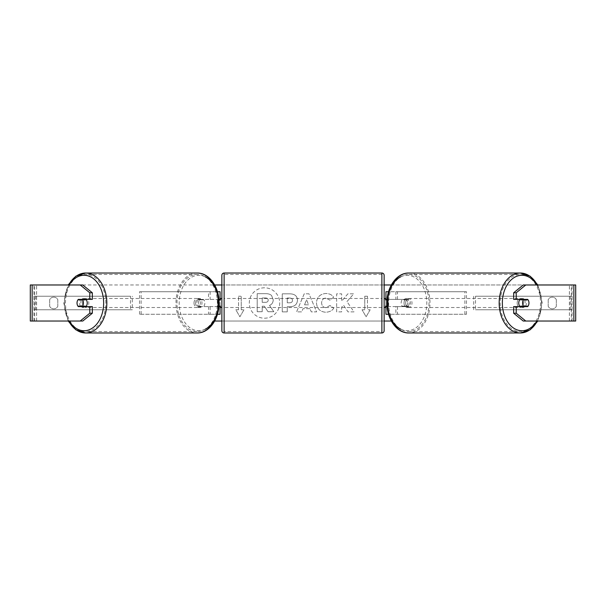 <?xml version="1.0" encoding="UTF-8"?>
<svg xmlns="http://www.w3.org/2000/svg" width="606" height="606" viewBox="0 0 606 606"><rect width="100%" height="100%" fill="white"/><g stroke="black" fill="none" stroke-linecap="round" stroke-linejoin="round"><path stroke-width="0.45" stroke-dasharray="3.03 2.27" d="M199.738 306.606L210.115 306.606L210.115 314.272L139.524 314.272L217.812 314.272L217.812 299.394L199.738 299.394A4.507 3.189 -90 0 0 198.465 303A4.507 3.189 -90 0 0 199.738 306.606L218.887 306.606M218.887 299.394L198.147 299.394A4.507 3.189 -90 0 0 196.874 303A4.507 3.189 -90 0 0 198.147 306.606M139.524 314.272L139.524 291.728L217.456 291.728M220.061 299.394L217.812 299.394L217.812 291.728L208.525 291.728L208.525 299.394M220.061 291.728L220.061 314.272L217.812 314.272L217.812 291.728M208.525 306.606L208.525 314.272L217.456 314.272M220.061 314.272L217.812 314.272M220.061 306.159L220.061 299.841M141.122 314.272L141.122 291.728L139.524 291.728M141.122 291.728L210.115 291.728L210.115 299.394M210.115 306.606L220.061 306.606M199.738 299.394L198.147 299.394M406.262 299.394A4.507 3.189 -90 0 1 407.535 303A4.507 3.189 -90 0 1 406.262 306.606L395.885 306.606L395.885 314.272L466.476 314.272L385.939 314.272L388.188 314.272L388.188 299.394L407.853 299.394A4.507 3.189 -90 0 1 409.126 303A4.507 3.189 -90 0 1 407.853 306.606L387.113 306.606M466.476 314.272L466.476 291.728L388.544 291.728M387.113 299.394L407.853 299.394M397.475 299.394L397.475 291.728L385.939 291.728L388.188 291.728L388.188 299.394L385.939 299.394M397.475 306.606L397.475 314.272L388.544 314.272M388.188 314.272L388.188 291.728M385.939 314.272L385.939 291.728M385.939 306.159L385.939 299.841M464.878 314.272L464.878 291.728L466.476 291.728M464.878 291.728L395.885 291.728L395.885 299.394M395.885 306.606L385.939 306.606M406.262 306.606L407.853 306.606M520.046 299.394A4.507 3.189 -90 0 1 521.955 298.493A4.507 3.189 -90 0 1 525.144 303A4.507 3.189 -90 0 1 521.955 307.507A4.507 3.189 -90 0 1 520.046 306.606M521.001 299.394A4.507 3.189 -90 0 1 522.91 298.493A4.507 3.189 -90 0 1 524.826 299.394M528.053 299.841L520.637 299.841M401.157 303A4.507 3.189 -90 0 1 402.073 299.841L403.982 299.841A4.507 3.189 -90 0 1 406.262 298.493A4.507 3.189 -90 0 1 408.535 299.841L406.626 299.841A4.507 3.189 -90 0 1 407.535 303A4.507 3.189 -90 0 1 406.626 306.159L408.535 306.159A4.507 3.189 -90 0 1 406.262 307.507A4.507 3.189 -90 0 1 403.982 306.159L402.073 306.159A4.507 3.189 -90 0 1 401.157 303M404.028 303A4.507 3.189 -90 0 1 407.217 298.493A4.507 3.189 -90 0 1 410.406 303A4.507 3.189 -90 0 1 407.217 307.507A4.507 3.189 -90 0 1 404.028 303M406.626 299.841L402.073 299.841M402.073 306.159L406.626 306.159M520.637 306.159L528.053 306.159M524.826 306.606A4.507 3.189 -90 0 1 522.91 307.507A4.507 3.189 -90 0 1 521.001 306.606M403.982 299.841L408.535 299.841M408.535 306.159L403.982 306.159M405.619 303A4.507 3.189 -90 0 1 408.808 298.493A4.507 3.189 -90 0 1 411.997 303A4.507 3.189 -90 0 1 408.808 307.507A4.507 3.189 -90 0 1 405.619 303M517.176 303A4.507 3.189 -90 0 1 520.365 298.493A4.507 3.189 -90 0 1 523.546 303A4.507 3.189 -90 0 1 520.365 307.507A4.507 3.189 -90 0 1 517.176 303M540.537 303A28.535 20.172 -90 0 1 520.365 331.535A28.535 20.172 -90 0 1 500.185 303A28.535 20.172 -90 0 1 520.365 274.465A28.535 20.172 -90 0 1 540.537 303M428.987 303A28.535 20.172 -90 0 1 408.808 331.535A28.535 20.172 -90 0 1 388.635 303A28.535 20.172 -90 0 1 408.808 274.465A28.535 20.172 -90 0 1 428.987 303M264.504 287.797A15.203 15.203 0 0 0 249.301 303A15.203 15.203 0 0 0 264.504 318.203A15.203 15.203 0 0 0 279.707 303A15.203 15.203 0 0 0 264.504 287.797A15.203 15.203 0 0 0 249.301 303A15.203 15.203 0 0 0 264.504 318.203A15.203 15.203 0 0 0 279.707 303A15.203 15.203 0 0 0 264.504 287.797M556.316 299.682A4.507 4.507 0 0 0 548.203 299.682L548.203 306.318A4.507 4.507 0 0 0 556.316 306.318L556.316 299.682A4.507 4.507 0 0 0 548.203 299.682L548.203 306.318A4.507 4.507 0 0 0 556.316 306.318L556.316 299.682M53.737 297.137A4.507 4.507 0 0 1 57.797 299.682L57.797 306.318A4.507 4.507 0 0 1 49.684 306.318L49.684 299.682A4.507 4.507 0 0 1 57.797 299.682L57.797 306.318A4.507 4.507 0 0 1 49.684 306.318L49.684 299.682A4.507 4.507 0 0 1 53.737 297.137M92.332 306.606L78.31 306.606M80.492 306.159A4.507 3.189 90 0 1 79.583 303A4.507 3.189 90 0 1 80.492 299.841M346.95 301.591L353.775 293.842L347.852 293.842L341.648 301.152L341.648 293.842L336.648 293.842L336.648 311.87L341.648 311.87L341.648 307.212L343.473 305.174L348.011 311.87L354.01 311.87L346.95 301.591L353.775 293.842L347.852 293.842L341.648 301.152L341.648 293.842L336.648 293.842L336.648 311.87L341.648 311.87L341.648 307.212L343.473 305.174L348.011 311.87L354.01 311.87L346.95 301.591M309.984 308.674L303 308.674L301.727 311.87L296.569 311.87L304.204 293.827L308.984 293.827L316.612 311.87L311.295 311.87L309.984 308.674L303 308.674L301.727 311.87L296.569 311.87L304.204 293.827L308.984 293.827L316.612 311.87L311.295 311.87L309.984 308.674M32.148 321.029L34.701 321.029L30.3 321.029L30.3 284.971L214.683 284.971M221.864 284.971L384.136 284.971M391.317 284.971L575.7 284.971L572.094 284.971L575.7 284.971L575.7 321.029L523.228 321.029M391.317 321.029L214.683 321.029M221.864 321.029L384.136 321.029M370.16 309.764L366.107 316.786L362.047 309.764L364.751 309.764L364.751 296.236L367.456 296.236L364.751 296.236L364.751 309.764L362.047 309.764L366.107 316.786L370.16 309.764L367.456 309.764L367.456 296.236L367.456 309.764L370.16 309.764M238.544 309.764L235.84 309.764L239.893 316.786L243.953 309.764L241.249 309.764L241.249 296.236L238.544 296.236L241.249 296.236L241.249 309.764L243.953 309.764L239.893 316.786L235.84 309.764L238.544 309.764L238.544 296.236L238.544 309.764M297.485 300.175L297.485 300.228C297.137 304.515 294.554 306.681 289.729 306.719L287.259 306.719L287.259 311.87L282.26 311.87L282.26 293.842L289.986 293.842C294.766 293.955 297.266 296.069 297.485 300.175L297.485 300.228C297.137 304.515 294.554 306.681 289.729 306.719L287.259 306.719L287.259 311.87L282.26 311.87L282.26 293.842L289.986 293.842C294.766 293.955 297.266 296.069 297.485 300.175M333.747 308.159C332.232 310.689 329.566 312.045 325.755 312.234C320.082 311.817 316.983 308.704 316.461 302.909L316.461 302.856C316.9 297.099 320.066 293.978 325.967 293.478C329.558 293.622 332.111 294.88 333.618 297.243L329.853 300.152L325.914 298.038C323.218 298.311 321.786 299.902 321.612 302.803L321.612 302.856C321.786 305.81 323.218 307.416 325.914 307.674L329.982 305.485L333.747 308.159C332.232 310.689 329.566 312.045 325.755 312.234C320.082 311.817 316.983 308.704 316.461 302.909L316.461 302.856C316.9 297.099 320.066 293.978 325.967 293.478C329.558 293.622 332.111 294.88 333.618 297.243L329.853 300.152L325.914 298.038C323.218 298.311 321.786 299.902 321.612 302.803L321.612 302.856C321.786 305.81 323.218 307.416 325.914 307.674L329.982 305.485L333.747 308.159M82.772 284.971L523.228 284.971M525.508 306.159A4.507 3.189 90 0 0 525.508 299.841M527.69 299.394L513.668 299.394M513.668 306.606L527.69 306.606M82.772 321.029L34.701 321.029L34.701 284.971L32.148 284.971M573.852 284.971L571.299 284.971L571.299 321.029L573.852 321.029M572.094 321.029L572.094 284.971L572.094 321.029M33.906 321.029L33.906 284.971L33.906 321.029M78.31 299.394L92.332 299.394M273.23 299.818L273.23 299.872C273.109 302.621 271.874 304.47 269.511 305.416L273.821 311.719L268.041 311.719L264.398 306.25L262.209 306.25L262.209 311.719L257.202 311.719L257.202 293.652L265.746 293.652C268.481 293.683 270.443 294.342 271.624 295.614L273.23 299.872C273.109 302.621 271.874 304.47 269.511 305.416L273.821 311.719L268.041 311.719L264.398 306.25L262.209 306.25L262.209 311.719L257.202 311.719L257.202 293.652L265.746 293.652C268.481 293.683 270.443 294.342 271.624 295.614L273.23 299.818M304.538 304.803L308.552 304.803L306.553 299.712L304.538 304.803L308.552 304.803L306.553 299.712L304.538 304.803M292.486 300.409C292.425 298.849 291.463 298.054 289.6 298.038L287.259 298.038L287.259 302.803L289.63 302.803C291.471 302.727 292.418 301.947 292.486 300.462L292.486 300.409C292.425 298.849 291.463 298.054 289.6 298.038L287.259 298.038L287.259 302.803L289.63 302.803C291.471 302.727 292.418 301.947 292.486 300.462L292.486 300.409M268.193 300.182L268.193 300.129C268.132 298.705 267.223 297.993 265.481 297.985L262.209 297.985L262.209 302.326L265.511 302.326C267.254 302.265 268.155 301.553 268.193 300.182L268.193 300.129C268.132 298.705 267.223 297.993 265.481 297.985L262.209 297.985L262.209 302.326L265.511 302.326C267.254 302.265 268.155 301.553 268.193 300.182M85.954 299.394A4.507 3.189 -90 0 0 84.045 298.493A4.507 3.189 -90 0 0 80.856 303A4.507 3.189 -90 0 0 84.045 307.507A4.507 3.189 -90 0 0 85.954 306.606M81.174 306.606A4.507 3.189 -90 0 0 83.09 307.507A4.507 3.189 -90 0 0 84.999 306.606M85.363 306.159L77.947 306.159M203.927 306.159A4.507 3.189 -90 0 0 204.843 303A4.507 3.189 -90 0 0 203.927 299.841L202.018 299.841A4.507 3.189 -90 0 0 199.738 298.493A4.507 3.189 -90 0 0 197.465 299.841L199.374 299.841A4.507 3.189 -90 0 0 198.465 303A4.507 3.189 -90 0 0 199.374 306.159L197.465 306.159A4.507 3.189 -90 0 0 199.738 307.507A4.507 3.189 -90 0 0 202.018 306.159L199.374 306.159M195.594 303A4.507 3.189 -90 0 0 198.783 307.507A4.507 3.189 -90 0 0 201.972 303A4.507 3.189 -90 0 0 198.783 298.493A4.507 3.189 -90 0 0 195.594 303M199.374 299.841L203.927 299.841M77.947 299.841L85.363 299.841M84.999 299.394A4.507 3.189 -90 0 0 83.09 298.493A4.507 3.189 -90 0 0 81.174 299.394M202.018 299.841L197.465 299.841M197.465 306.159L202.018 306.159M194.003 303A4.507 3.189 -90 0 0 197.192 307.507A4.507 3.189 -90 0 0 200.381 303A4.507 3.189 -90 0 0 197.192 298.493A4.507 3.189 -90 0 0 194.003 303M82.454 303A4.507 3.189 -90 0 0 85.635 307.507A4.507 3.189 -90 0 0 88.824 303A4.507 3.189 -90 0 0 85.635 298.493A4.507 3.189 -90 0 0 82.454 303M105.815 303A28.535 20.172 -90 0 0 85.635 274.465A28.535 20.172 -90 0 0 65.463 303A28.535 20.172 -90 0 0 85.635 331.535A28.535 20.172 -90 0 0 105.815 303M217.365 303A28.535 20.172 -90 0 0 197.192 274.465A28.535 20.172 -90 0 0 177.013 303A28.535 20.172 -90 0 0 197.192 331.535A28.535 20.172 -90 0 0 217.365 303M221.864 307.507L221.864 298.493L221.864 307.507M218.925 299.841L217.812 299.841L217.812 306.159L217.812 299.841L220.516 299.841L220.516 298.493M220.516 307.507L220.516 306.159L218.925 306.159M384.136 307.507L384.136 298.493L384.136 307.507M385.484 307.507L385.484 306.159L388.188 306.159L388.188 299.841L388.188 306.159L387.075 306.159M387.075 299.841L385.484 299.841L385.484 298.493M384.136 330.724L384.136 275.275M221.864 275.275L221.864 330.724M381.878 298.493L381.878 307.507L381.878 298.493L224.122 298.493L224.122 307.507L224.122 298.493M381.878 307.507L224.122 307.507M381.878 331.535L381.878 274.465L381.878 331.535L224.122 331.535L224.122 274.465L224.122 331.535M381.878 274.465L224.122 274.465M33.906 296.236L130.51 296.236L130.51 309.764L33.906 309.764L33.906 296.236L130.51 296.236M33.906 309.764L132.29 309.764L132.29 296.236M132.29 309.764L130.51 309.764M35.686 309.764L35.686 296.236M572.094 296.236L475.49 296.236L475.49 309.764L572.094 309.764L572.094 296.236L475.49 296.236M572.094 309.764L475.49 309.764M473.71 309.764L473.71 296.236M570.314 309.764L570.314 296.236M536.848 284.971A27.724 19.604 -90 0 1 541.559 303A29.974 21.195 90 0 0 537.295 284.971M408.808 273.026A29.974 21.195 -90 0 1 430.002 303A29.974 21.195 -90 0 1 408.808 332.974M400.854 329.217A27.724 19.604 90 0 0 426.813 303A27.724 19.604 90 0 0 400.854 276.783M537.295 321.029A29.974 21.195 90 0 0 541.559 303A27.724 19.604 -90 0 1 536.848 321.029M36.61 321.029L36.61 284.971L36.61 321.029M569.39 321.029L569.39 284.971L569.39 321.029M68.705 321.029A29.974 21.195 90 0 1 64.441 303A27.724 19.604 -90 0 0 69.152 321.029M197.192 273.026A29.974 21.195 -90 0 0 175.998 303A29.974 21.195 -90 0 0 197.192 332.974M205.146 329.217A27.724 19.604 90 0 1 179.187 303A27.724 19.604 90 0 1 205.146 276.783M69.152 284.971A27.724 19.604 -90 0 0 64.441 303A29.974 21.195 90 0 1 68.705 284.971M381.878 273.026L381.878 332.974M224.122 332.974L224.122 273.026M537.848 284.971L542.218 303L537.848 321.029M521.955 298.493L522.91 298.493M406.262 298.493L407.217 298.493M406.262 307.507L407.217 307.507M521.955 307.507L522.91 307.507M408.808 298.493L520.365 298.493M408.808 331.535L520.365 331.535M408.808 274.465L520.365 274.465M408.808 307.507L520.365 307.507M68.152 321.029L63.782 303L68.152 284.971M84.045 307.507L83.09 307.507M199.738 307.507L198.783 307.507M199.738 298.493L198.783 298.493M84.045 298.493L83.09 298.493M197.192 307.507L85.635 307.507M197.192 274.465L85.635 274.465M197.192 331.535L85.635 331.535M197.192 298.493L85.635 298.493"/><path stroke-width="0.91" d="M220.061 299.841L220.061 299.394L218.887 299.394M220.061 299.394L220.061 291.728L217.456 291.728M217.456 314.272L220.061 314.272L220.061 306.159M218.887 306.606L220.061 306.606M388.544 291.728L385.939 291.728L385.939 299.394L387.113 299.394M388.544 314.272L385.939 314.272L385.939 306.159M385.939 299.841L385.939 299.394M387.113 306.606L385.939 306.606M520.046 306.606A4.507 3.189 -90 0 1 518.766 303A4.507 3.189 -90 0 1 520.046 299.394M522.592 303A4.507 3.189 -90 0 1 523.501 299.841L528.053 299.841A4.507 3.189 -90 0 1 528.97 303A4.507 3.189 -90 0 1 528.053 306.159L523.501 306.159A4.507 3.189 -90 0 1 522.592 303M521.001 299.394A4.507 3.189 -90 0 0 520.637 299.841L523.501 299.841M524.826 299.394A4.507 3.189 -90 0 1 525.19 299.841M525.19 306.159A4.507 3.189 -90 0 1 524.826 306.606M521.001 306.606A4.507 3.189 -90 0 1 520.637 306.159L523.501 306.159M92.332 292.774L92.332 299.394L78.31 299.394A4.507 3.189 -90 0 0 77.03 303A4.507 3.189 -90 0 0 78.31 306.606L92.332 306.606L92.332 313.226L82.772 321.029L30.3 321.029L30.3 284.971L82.772 284.971L92.332 292.774L89.779 292.774L80.219 284.971M80.856 306.606A4.507 3.189 90 0 1 80.492 306.159M214.683 284.971L221.864 284.971M384.136 284.971L391.317 284.971M214.683 321.029L221.864 321.029M384.136 321.029L391.317 321.029M525.781 321.029L575.7 321.029L575.7 284.971L525.781 284.971L516.221 292.774L513.668 292.774L513.668 299.394L527.69 299.394A4.507 3.189 -90 0 1 527.69 306.606L516.221 306.606L516.221 313.226L525.781 321.029L523.228 321.029L513.668 313.226L513.668 306.606L516.221 306.606M516.221 299.394L516.221 292.774M513.668 313.226L516.221 313.226M525.144 306.606A4.507 3.189 90 0 0 525.508 306.159M525.508 299.841A4.507 3.189 90 0 0 525.144 299.394M513.668 292.774L523.228 284.971L525.781 284.971M89.779 299.394L89.779 292.774M80.492 299.841A4.507 3.189 90 0 1 80.856 299.394M80.219 321.029L89.779 313.226L89.779 306.606M89.779 313.226L92.332 313.226M85.954 306.606A4.507 3.189 -90 0 0 87.234 303A4.507 3.189 -90 0 0 85.954 299.394M82.499 306.159A4.507 3.189 -90 0 0 83.408 303A4.507 3.189 -90 0 0 82.499 299.841L77.947 299.841A4.507 3.189 -90 0 0 77.03 303A4.507 3.189 -90 0 0 77.947 306.159L85.363 306.159A4.507 3.189 -90 0 1 84.999 306.606M80.81 306.159A4.507 3.189 -90 0 0 81.174 306.606M82.499 299.841L85.363 299.841A4.507 3.189 -90 0 0 84.999 299.394M81.174 299.394A4.507 3.189 -90 0 0 80.81 299.841M224.122 273.026A2.257 2.257 0 0 0 221.864 275.275L221.864 330.724A2.257 2.257 0 0 0 224.122 332.974L381.878 332.974A2.257 2.257 0 0 0 384.136 330.724L384.136 275.275A2.257 2.257 0 0 0 381.878 273.026L224.122 273.026L224.122 332.974M221.864 298.493L220.516 298.493L220.516 299.841L218.925 299.841M218.925 306.159L220.516 306.159L220.516 307.507L221.864 307.507M387.075 299.841L385.484 299.841L385.484 298.493L384.136 298.493M387.075 306.159L385.484 306.159L385.484 307.507L384.136 307.507M537.295 284.971A29.974 21.195 90 0 0 520.365 273.026A29.974 21.195 90 0 0 499.17 303A29.974 21.195 90 0 0 520.365 332.974A29.974 21.195 90 0 0 537.295 321.029M536.848 321.029A27.724 19.604 -90 0 1 515.161 329.005A27.724 19.604 -90 0 1 502.351 303A27.724 19.604 -90 0 1 515.161 276.995A27.724 19.604 -90 0 1 536.848 284.971M400.854 276.783A27.724 19.604 90 0 0 387.613 303A29.974 21.195 -90 0 1 408.808 273.026C396.703 272.73 386.673 287.252 386.954 303C386.673 318.748 396.703 333.27 408.808 332.974A29.974 21.195 -90 0 1 387.613 303A27.724 19.604 90 0 0 400.854 329.217M573.852 321.029L573.852 284.971M32.148 321.029L32.148 284.971M68.705 284.971A29.974 21.195 90 0 1 85.635 273.026A29.974 21.195 90 0 1 106.83 303A29.974 21.195 90 0 1 85.635 332.974A29.974 21.195 90 0 1 68.705 321.029M69.152 321.029A27.724 19.604 -90 0 0 90.839 329.005A27.724 19.604 -90 0 0 103.649 303A27.724 19.604 -90 0 0 90.839 276.995A27.724 19.604 -90 0 0 69.152 284.971M205.146 276.783A27.724 19.604 90 0 1 218.387 303A29.974 21.195 -90 0 0 197.192 273.026C209.297 272.73 219.327 287.252 219.046 303C219.327 318.748 209.297 333.27 197.192 332.974A29.974 21.195 -90 0 0 218.387 303A27.724 19.604 90 0 1 205.146 329.217M381.878 332.974L381.878 273.026M408.808 273.026L520.365 273.026L530.242 276.23L537.848 284.971M408.808 332.974L520.365 332.974L530.242 329.77L537.848 321.029M197.192 332.974L85.635 332.974L75.758 329.77L68.152 321.029M197.192 273.026L85.635 273.026L75.758 276.23L68.152 284.971"/></g></svg>
